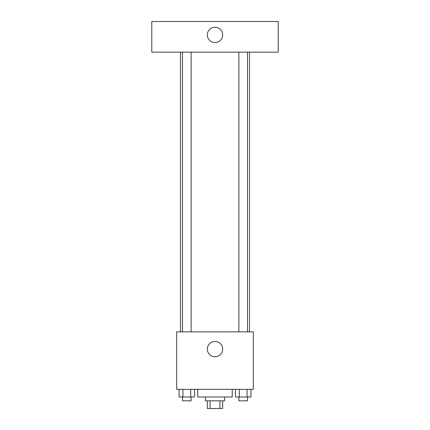 <?xml version="1.0" encoding="UTF-8"?>
<svg xmlns="http://www.w3.org/2000/svg" width="430" height="430" viewBox="0 0 430 430"><rect width="100%" height="100%" fill="white"/><g stroke="black" fill="none" stroke-linecap="round" stroke-linejoin="round"><path stroke-width="0.64" d="M219.913 400.835L219.913 408.5L207.335 408.5L207.335 400.835M219.913 408.5L222.665 408.5L222.665 400.835M224.578 397.003L224.578 400.835L205.422 400.835L205.422 397.003M210.087 400.835L210.087 408.5M197.757 389.344L197.757 397.003L232.243 397.003L232.243 389.344M253.318 389.344L176.682 389.344L176.682 331.869L253.318 331.869L253.318 389.344M222.665 349.106A7.665 7.665 0 0 1 211.168 355.744A7.665 7.665 0 0 1 211.168 342.473A7.665 7.665 0 0 1 222.665 349.106M249.486 52.154L249.486 331.869M238.892 331.869L238.892 52.154M191.108 52.154L191.108 331.869M278.221 52.154L151.779 52.154L151.779 21.5L278.221 21.5L278.221 52.154M215 27.246A7.665 7.665 0 0 1 221.638 38.743A7.665 7.665 0 0 1 208.362 38.743A7.665 7.665 0 0 1 215 27.246M250.943 389.344L250.943 397.003L235.457 397.003L235.457 389.344M247.073 389.344L247.073 397.003M239.327 389.344L239.327 397.003M247.508 397.003L247.508 400.835L238.892 400.835L238.892 397.003M194.543 389.344L194.543 397.003L179.057 397.003L179.057 389.344M190.673 389.344L190.673 397.003M182.927 389.344L182.927 397.003M191.108 397.003L191.108 400.835L182.492 400.835L182.492 397.003M180.514 52.154L180.514 331.869M247.508 331.869L247.508 52.154M182.492 52.154L182.492 331.869"/></g></svg>

